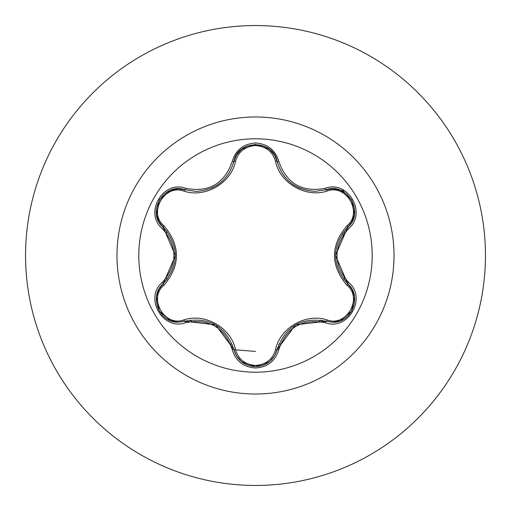 <?xml version="1.0" encoding="UTF-8"?>
<svg xmlns="http://www.w3.org/2000/svg" width="511" height="511" viewBox="0 0 511 511"><rect width="100%" height="100%" fill="white"/><g stroke="black" fill="none" stroke-linecap="round" stroke-linejoin="round"><path stroke-width="0.77" d="M255.5 372.2A116.7 116.7 0 0 1 138.8 255.5A116.7 116.7 0 0 1 255.5 138.8A116.7 116.7 0 0 1 372.2 255.5A116.7 116.7 0 0 1 255.5 372.2M325.258 322.709C302.116 318.391 286.639 327.327 278.827 349.518C275.442 360.97 267.662 367.128 255.5 368.003C243.351 367.109 235.59 360.938 232.218 349.492C224.393 327.251 208.897 318.308 185.742 322.658C162.996 331.326 143.565 297.664 162.415 282.308C177.732 264.423 177.732 246.551 162.415 228.692C143.553 213.304 163.028 179.668 185.742 188.342C208.916 192.685 224.412 183.736 232.218 161.508C235.59 150.062 243.351 143.891 255.5 142.997C267.662 143.866 275.435 150.03 278.827 161.482C286.658 183.685 302.135 192.621 325.258 188.291C348.017 179.648 367.409 213.33 348.54 228.666C333.191 246.564 333.191 264.455 348.54 282.334C367.422 297.702 347.985 331.358 325.258 322.709A1.84 0.428 -73.4 0 1 326.127 321.278L295.652 324.804L277.154 349.556A1.84 0.575 13.4 0 1 275.493 349.748C279.977 327.794 305.955 312.828 327.123 319.937C346.362 327.315 363.091 298.252 347.071 285.336C330.285 265.407 330.285 245.51 347.071 225.664C363.097 212.71 346.324 183.673 327.123 191.063C305.872 198.159 279.919 183.136 275.493 161.252C272.638 151.595 265.969 146.363 255.5 145.571C245.05 146.382 238.401 151.62 235.552 161.278C231.087 183.257 205.058 198.255 183.871 191.114C164.644 183.711 147.883 212.755 163.884 225.69C180.639 245.606 180.639 265.477 163.884 285.31C147.877 298.277 164.683 327.296 183.871 319.886C205.147 312.764 231.144 327.807 235.552 349.722C238.394 359.38 245.044 364.611 255.5 365.429C265.963 364.637 272.631 359.412 275.493 349.748M183.871 191.114A1.84 0.575 106.7 0 1 184.861 189.766L196.039 191.408L184.867 189.773C163.865 181.782 145.801 212.978 163.22 227.223A1.84 0.575 133.4 0 1 163.884 225.69M275.493 161.252A1.84 0.575 166.6 0 1 277.147 161.438C282.653 179.885 295.269 189.849 314.993 191.35C295.428 190.009 282.813 180.044 277.154 161.444C273.545 139.267 237.494 139.26 233.891 161.47C228.276 180.064 215.655 190.041 196.039 191.408C215.725 189.951 228.34 179.974 233.891 161.47A1.84 0.428 -166.7 0 1 232.218 161.508M162.415 282.308A1.84 0.428 46.6 0 1 163.22 283.777L175.407 255.621L163.22 227.223C179.284 246.066 179.284 264.915 163.22 283.777C148.484 295.875 159.138 323.38 178.486 322.166L184.867 321.227C209.248 316.711 225.594 326.152 233.891 349.53C237.034 360.114 244.239 365.819 255.526 366.643C266.799 365.819 274.011 360.121 277.154 349.556C285.432 326.222 301.758 316.801 326.127 321.278L332.489 322.205C351.83 323.431 362.51 295.907 347.736 283.803C331.639 264.947 331.639 246.078 347.736 227.197L335.523 255.379L347.736 283.803A1.84 0.428 -46.7 0 1 348.54 282.334M255.5 25.55A229.95 229.95 0 0 1 485.45 255.5A229.95 229.95 0 0 1 255.5 485.45A229.95 229.95 0 0 1 25.55 255.5A229.95 229.95 0 0 1 255.5 25.55A229.95 229.95 0 0 0 25.55 255.5A229.95 229.95 0 0 0 255.5 485.45M166.899 231.259A91.859 91.859 0 0 0 166.407 233.131M166.407 277.869A91.859 91.859 0 0 0 166.899 279.741M190.156 320.058A91.859 91.859 0 0 0 191.529 321.425M230.391 343.858A91.859 91.859 0 0 0 232.262 344.369M233.936 349.716L255.5 351.415M277.537 348.061L279.351 347.544M321.272 321.758L322.524 320.397M343.929 279.606L344.363 277.652M343.175 235.022L342.638 233.137M344.337 192.219L342.166 189.44L344.337 192.219M278.808 344.35A91.859 91.859 0 0 0 280.673 343.839A91.859 91.859 0 0 1 278.808 344.35M319.42 321.47A91.859 91.859 0 0 0 320.793 320.11A91.859 91.859 0 0 1 319.42 321.47M344.082 279.804A91.859 91.859 0 0 0 344.574 277.939A91.859 91.859 0 0 1 344.082 279.804M344.574 233.061A91.859 91.859 0 0 0 344.082 231.189A91.859 91.859 0 0 1 344.574 233.061M156.558 296.297L159.074 289.111L163.22 283.777A1.84 0.575 -133.4 0 0 163.884 285.31M232.218 349.492A1.84 0.428 -13.3 0 1 233.891 349.53L215.591 324.862L184.867 321.227A1.84 0.575 73.3 0 1 183.871 319.886M241.39 361.571L236.44 355.803L233.891 349.53A1.84 0.575 166.7 0 0 235.552 349.722M340.307 320.787L332.821 322.198L326.127 321.278A1.84 0.575 106.6 0 0 327.123 319.937M347.071 285.336A1.84 0.575 133.3 0 0 347.736 283.803L351.913 289.175L354.43 296.418M347.071 225.664A1.84 0.575 -133.3 0 1 347.736 227.197C365.161 213.004 347.173 181.756 326.127 189.722L314.993 191.35L326.127 189.722A1.84 0.428 -106.6 0 1 325.258 188.291M327.123 191.063A1.84 0.575 73.4 0 0 326.127 189.722L332.859 188.802L340.396 190.245M235.552 161.278A1.84 0.575 13.3 0 0 233.891 161.47L236.459 155.165L241.473 149.365M185.742 322.658A1.84 0.428 -106.7 0 0 184.867 321.227L178.128 322.16L170.597 320.716M278.827 349.518A1.84 0.428 -166.6 0 0 277.154 349.556L274.586 355.848L269.559 361.647M354.417 214.684L351.894 221.857L347.736 227.197A1.84 0.428 46.7 0 0 348.54 228.666M269.636 149.416L274.605 155.184L277.154 161.444A1.84 0.428 -13.4 0 0 278.827 161.482M170.693 190.245L178.167 188.84L184.867 189.773A1.84 0.428 -73.3 0 0 185.742 188.342M162.415 228.692A1.84 0.428 -46.6 0 0 163.22 227.223L159.055 221.857L156.538 214.601M255.5 116.974A138.526 138.526 0 0 1 394.026 255.5A138.526 138.526 0 0 1 255.5 394.026A138.526 138.526 0 0 1 116.974 255.5A138.526 138.526 0 0 1 255.5 116.974M293.665 184.976L299.957 188.31M211.733 188.086L217.149 185.18M170.387 320.64L159.234 311.052L156.507 296.604M233.891 349.53L233.648 348.566M184.867 321.227L185.819 320.959M269.386 361.794L255.5 366.643L241.633 361.769M326.127 321.278L325.673 321.144M277.154 349.556L277.39 348.598M354.468 296.642L351.74 311.09L340.594 320.678M347.736 283.803L347.033 283.12M347.736 227.197L347.02 227.887M340.607 190.328L351.753 199.929L354.462 214.377M326.127 189.722L325.181 189.99M277.154 161.444L277.262 161.91M241.646 149.225L255.526 144.358L269.399 149.218M233.891 161.47L233.655 162.421M184.867 189.773L185.825 190.047M156.507 214.377L159.247 199.929L170.406 190.36M163.22 283.777L163.565 283.445M163.22 227.223L163.929 227.906"/></g></svg>
